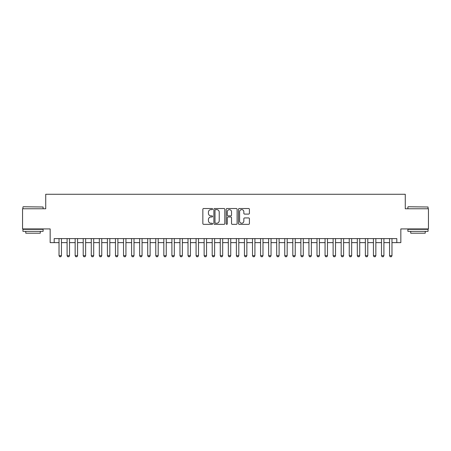 <?xml version="1.0" encoding="UTF-8"?>
<svg xmlns="http://www.w3.org/2000/svg" width="451" height="451" viewBox="0 0 451 451"><rect width="100%" height="100%" fill="white"/><g stroke="black" fill="none" stroke-linecap="round" stroke-linejoin="round"><path stroke-width="0.68" d="M212.601 209.072A0.552 0.552 0 0 0 212.049 208.52L203.638 208.52A0.789 0.789 0 0 0 202.849 209.309L202.849 223.555A0.789 0.789 0 0 0 203.638 224.344L212.049 224.344A0.552 0.552 0 0 0 212.601 223.792A0.552 0.552 0 0 0 212.049 223.234L210.961 223.234A2.531 2.531 0 0 1 208.43 220.702L208.43 219.519A2.531 2.531 0 0 1 210.961 216.987L212.049 216.987A0.552 0.552 0 0 0 212.601 216.429A0.552 0.552 0 0 0 212.049 215.877L210.961 215.877A2.531 2.531 0 0 1 208.43 213.346L208.43 212.156A2.531 2.531 0 0 1 210.961 209.625L212.049 209.625A0.552 0.552 0 0 0 212.601 209.072M248.625 214.095A0.789 0.789 0 0 0 249.414 213.306L249.414 209.309A0.789 0.789 0 0 0 248.625 208.52L239.289 208.52A0.789 0.789 0 0 0 238.494 209.309L238.494 223.555A0.789 0.789 0 0 0 239.289 224.344L248.625 224.344A0.789 0.789 0 0 0 249.414 223.555L249.414 218.724A0.789 0.789 0 0 0 248.625 217.934L244.628 217.934A0.789 0.789 0 0 0 243.839 218.724L243.839 221.12A2.114 2.114 0 0 1 241.719 223.234A2.114 2.114 0 0 1 239.605 221.12L239.605 211.745A2.114 2.114 0 0 1 241.719 209.625A2.114 2.114 0 0 1 243.839 211.745L243.839 213.306A0.789 0.789 0 0 0 244.628 214.095L248.625 214.095M54.193 242.632L54.193 238.602L396.807 238.602L396.807 242.632L400.838 242.632L400.838 228.928L428.45 228.928L428.45 208.774L405.274 208.774L405.274 194.263L45.726 194.263L45.726 208.774L22.55 208.774L22.55 228.928L50.162 228.928L50.162 242.632L59.03 242.632M224.807 209.309A0.789 0.789 0 0 0 224.017 208.52L214.682 208.52A0.789 0.789 0 0 0 213.887 209.309L213.887 223.555A0.789 0.789 0 0 0 214.682 224.344L224.017 224.344A0.789 0.789 0 0 0 224.807 223.555L224.807 209.309M226.983 208.52L236.318 208.52A0.789 0.789 0 0 1 237.113 209.309L237.113 223.555A0.789 0.789 0 0 1 236.318 224.344L232.327 224.344A0.789 0.789 0 0 1 231.532 223.555L231.532 217.777A0.789 0.789 0 0 0 230.743 216.987L228.093 216.987A0.789 0.789 0 0 0 227.298 217.777L227.298 223.792A0.552 0.552 0 0 1 226.746 224.344A0.552 0.552 0 0 1 226.193 223.792L226.193 209.309A0.789 0.789 0 0 1 226.983 208.52M61.449 242.632L67.092 242.632M69.51 242.632L75.154 242.632M77.572 242.632L83.215 242.632M85.634 242.632L91.277 242.632M93.695 242.632L99.338 242.632M101.757 242.632L107.4 242.632M109.819 242.632L115.462 242.632M117.88 242.632L123.523 242.632M125.942 242.632L131.585 242.632M134.003 242.632L139.647 242.632M142.065 242.632L147.708 242.632M150.127 242.632L155.77 242.632M158.188 242.632L163.831 242.632M166.25 242.632L171.893 242.632M174.311 242.632L179.955 242.632M182.373 242.632L188.016 242.632M190.435 242.632L196.078 242.632M198.496 242.632L204.14 242.632M206.558 242.632L212.201 242.632M214.62 242.632L220.263 242.632M222.681 242.632L228.319 242.632M230.737 242.632L236.38 242.632M238.799 242.632L244.442 242.632M246.86 242.632L252.504 242.632M254.922 242.632L260.565 242.632M262.984 242.632L268.627 242.632M271.045 242.632L276.688 242.632M279.107 242.632L284.75 242.632M287.169 242.632L292.812 242.632M295.23 242.632L300.873 242.632M303.292 242.632L308.935 242.632M311.353 242.632L316.997 242.632M319.415 242.632L325.058 242.632M327.477 242.632L333.12 242.632M335.538 242.632L341.182 242.632M343.6 242.632L349.243 242.632M351.662 242.632L357.305 242.632M359.723 242.632L365.366 242.632M367.785 242.632L373.428 242.632M375.846 242.632L381.49 242.632M383.908 242.632L389.551 242.632M391.97 242.632L396.807 242.632M215.55 209.625A0.552 0.552 0 0 0 214.997 210.177L214.997 222.681A0.552 0.552 0 0 0 215.55 223.234L216.694 223.234A2.531 2.531 0 0 0 219.231 220.702L219.231 212.156A2.531 2.531 0 0 0 216.694 209.625L215.55 209.625M231.532 211.784A2.114 2.114 0 0 0 229.418 209.664A2.114 2.114 0 0 0 227.298 211.784L227.298 215.088A0.789 0.789 0 0 0 228.093 215.877L230.743 215.877A0.789 0.789 0 0 0 231.532 215.088L231.532 211.784M61.449 238.602L61.449 255.689L60.84 256.737L59.633 256.737L59.03 255.689L59.03 238.602M59.03 255.689L61.449 255.689M23.193 206.755L43.104 206.998L23.193 206.755M33.03 231.346L22.95 231.346L22.95 229.328L43.104 229.328L43.104 231.346L33.03 231.346M40.286 231.346L40.286 233.201L25.775 233.201L25.775 231.346M408.132 206.755L428.05 206.998L408.132 206.755M417.97 231.346L407.896 231.346L407.896 229.328L428.05 229.328L428.05 231.346L417.97 231.346M425.225 231.346L425.225 233.201L410.714 233.201L410.714 231.346M69.51 238.602L69.51 255.689L68.902 256.737L67.695 256.737L67.092 255.689L67.092 238.602M67.092 255.689L69.51 255.689M77.572 238.602L77.572 255.689L76.963 256.737L75.757 256.737L75.154 255.689L75.154 238.602M75.154 255.689L77.572 255.689M85.634 238.602L85.634 255.689L85.025 256.737L83.818 256.737L83.215 255.689L83.215 238.602M83.215 255.689L85.634 255.689M93.695 238.602L93.695 255.689L93.086 256.737L91.88 256.737L91.277 255.689L91.277 238.602M91.277 255.689L93.695 255.689M101.757 238.602L101.757 255.689L101.148 256.737L99.942 256.737L99.338 255.689L99.338 238.602M99.338 255.689L101.757 255.689M109.819 238.602L109.819 255.689L109.21 256.737L108.003 256.737L107.4 255.689L107.4 238.602M107.4 255.689L109.819 255.689M117.88 238.602L117.88 255.689L117.271 256.737L116.065 256.737L115.462 255.689L115.462 238.602M115.462 255.689L117.88 255.689M125.942 238.602L125.942 255.689L125.333 256.737L124.126 256.737L123.523 255.689L123.523 238.602M123.523 255.689L125.942 255.689M134.003 238.602L134.003 255.689L133.395 256.737L132.188 256.737L131.585 255.689L131.585 238.602M131.585 255.689L134.003 255.689M142.065 238.602L142.065 255.689L141.456 256.737L140.25 256.737L139.647 255.689L139.647 238.602M139.647 255.689L142.065 255.689M150.127 238.602L150.127 255.689L149.518 256.737L148.311 256.737L147.708 255.689L147.708 238.602M147.708 255.689L150.127 255.689M158.188 238.602L158.188 255.689L157.579 256.737L156.373 256.737L155.77 255.689L155.77 238.602M155.77 255.689L158.188 255.689M166.25 238.602L166.25 255.689L165.641 256.737L164.435 256.737L163.831 255.689L163.831 238.602M163.831 255.689L166.25 255.689M174.311 238.602L174.311 255.689L173.703 256.737L172.496 256.737L171.893 255.689L171.893 238.602M171.893 255.689L174.311 255.689M182.373 238.602L182.373 255.689L181.764 256.737L180.558 256.737L179.955 255.689L179.955 238.602M179.955 255.689L182.373 255.689M190.435 238.602L190.435 255.689L189.826 256.737L188.619 256.737L188.016 255.689L188.016 238.602M188.016 255.689L190.435 255.689M198.496 238.602L198.496 255.689L197.888 256.737L196.681 256.737L196.078 255.689L196.078 238.602M196.078 255.689L198.496 255.689M206.558 238.602L206.558 255.689L205.949 256.737L204.743 256.737L204.14 255.689L204.14 238.602M204.14 255.689L206.558 255.689M214.62 238.602L214.62 255.689L214.011 256.737L212.804 256.737L212.201 255.689L212.201 238.602M212.201 255.689L214.62 255.689M222.681 238.602L222.681 255.689L222.072 256.737L220.866 256.737L220.263 255.689L220.263 238.602M220.263 255.689L222.681 255.689M230.737 238.602L230.737 255.689L230.134 256.737L228.928 256.737L228.319 255.689L228.319 238.602M228.319 255.689L230.737 255.689M238.799 238.602L238.799 255.689L238.196 256.737L236.989 256.737L236.38 255.689L236.38 238.602M236.38 255.689L238.799 255.689M246.86 238.602L246.86 255.689L246.257 256.737L245.051 256.737L244.442 255.689L244.442 238.602M244.442 255.689L246.86 255.689M254.922 238.602L254.922 255.689L254.319 256.737L253.112 256.737L252.504 255.689L252.504 238.602M252.504 255.689L254.922 255.689M262.984 238.602L262.984 255.689L262.381 256.737L261.174 256.737L260.565 255.689L260.565 238.602M260.565 255.689L262.984 255.689M271.045 238.602L271.045 255.689L270.442 256.737L269.236 256.737L268.627 255.689L268.627 238.602M268.627 255.689L271.045 255.689M279.107 238.602L279.107 255.689L278.504 256.737L277.297 256.737L276.688 255.689L276.688 238.602M276.688 255.689L279.107 255.689M287.169 238.602L287.169 255.689L286.565 256.737L285.359 256.737L284.75 255.689L284.75 238.602M284.75 255.689L287.169 255.689M295.23 238.602L295.23 255.689L294.627 256.737L293.421 256.737L292.812 255.689L292.812 238.602M292.812 255.689L295.23 255.689M303.292 238.602L303.292 255.689L302.689 256.737L301.482 256.737L300.873 255.689L300.873 238.602M300.873 255.689L303.292 255.689M311.353 238.602L311.353 255.689L310.75 256.737L309.544 256.737L308.935 255.689L308.935 238.602M308.935 255.689L311.353 255.689M319.415 238.602L319.415 255.689L318.812 256.737L317.605 256.737L316.997 255.689L316.997 238.602M316.997 255.689L319.415 255.689M327.477 238.602L327.477 255.689L326.874 256.737L325.667 256.737L325.058 255.689L325.058 238.602M325.058 255.689L327.477 255.689M335.538 238.602L335.538 255.689L334.935 256.737L333.729 256.737L333.12 255.689L333.12 238.602M333.12 255.689L335.538 255.689M343.6 238.602L343.6 255.689L342.997 256.737L341.79 256.737L341.182 255.689L341.182 238.602M341.182 255.689L343.6 255.689M351.662 238.602L351.662 255.689L351.058 256.737L349.852 256.737L349.243 255.689L349.243 238.602M349.243 255.689L351.662 255.689M359.723 238.602L359.723 255.689L359.12 256.737L357.914 256.737L357.305 255.689L357.305 238.602M357.305 255.689L359.723 255.689M367.785 238.602L367.785 255.689L367.182 256.737L365.975 256.737L365.366 255.689L365.366 238.602M365.366 255.689L367.785 255.689M375.846 238.602L375.846 255.689L375.243 256.737L374.037 256.737L373.428 255.689L373.428 238.602M373.428 255.689L375.846 255.689M383.908 238.602L383.908 255.689L383.305 256.737L382.098 256.737L381.49 255.689L381.49 238.602M381.49 255.689L383.908 255.689M391.97 238.602L391.97 255.689L391.367 256.737L390.16 256.737L389.551 255.689L389.551 238.602M389.551 255.689L391.97 255.689M22.95 208.774L22.95 206.998M27.55 229.328L27.55 228.928M38.51 229.328L38.51 228.928M43.104 208.774L43.104 206.998M407.896 208.774L407.896 206.998M412.49 229.328L412.49 228.928M423.45 229.328L423.45 228.928M428.05 208.774L428.05 206.998"/></g></svg>
